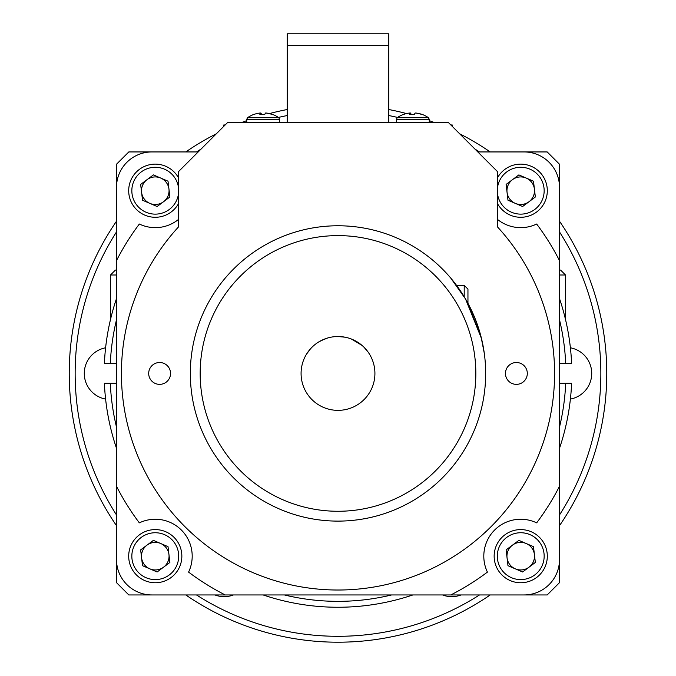 <?xml version="1.0" encoding="UTF-8"?>
<svg xmlns="http://www.w3.org/2000/svg" width="676" height="676" viewBox="0 0 676 676"><rect width="100%" height="100%" fill="white"/><g stroke="black" fill="none" stroke-linecap="round" stroke-linejoin="round"><path stroke-width="1.01" d="M461.066 594.948A26.085 26.085 0 0 1 442.543 594.948M570.4 347.794A26.085 26.085 0 0 1 570.4 399.085M490.21 594.948A268.761 268.761 0 0 1 185.79 594.948M116.492 525.649A268.761 268.761 0 0 1 116.492 221.229M185.79 151.939A268.761 268.761 0 0 1 216.354 133.789M242.025 122.398A268.761 268.761 0 0 1 246.74 120.649M269.462 113.568A268.761 268.761 0 0 1 287.199 109.529M105.6 399.085A26.085 26.085 0 0 1 105.6 347.794M233.457 594.948A26.085 26.085 0 0 1 214.934 594.948M287.199 115.545A262.854 262.854 0 0 0 278.402 117.438M201.068 149.075A262.854 262.854 0 0 0 196.479 151.939M116.492 231.927A262.854 262.854 0 0 0 116.492 514.96M196.479 594.948A262.854 262.854 0 0 0 479.521 594.948M559.508 514.96A262.854 262.854 0 0 0 559.508 231.927M479.521 151.939A262.854 262.854 0 0 0 474.932 149.075M397.598 117.438A262.854 262.854 0 0 0 388.801 115.545M388.801 109.529A268.761 268.761 0 0 1 406.538 113.568M429.26 120.649A268.761 268.761 0 0 1 433.975 122.398M459.646 133.789A268.761 268.761 0 0 1 490.21 151.939M559.508 221.229A268.761 268.761 0 0 1 559.508 525.649M178.515 219.413A36.918 36.918 0 0 1 139.34 224.026A248.574 248.574 0 0 0 116.492 260.632L116.492 187.379A35.439 35.439 0 0 1 151.939 151.939L198.203 151.939L128.803 151.939L116.492 164.243L116.492 582.636L128.803 594.948L547.197 594.948L559.508 582.636L559.508 164.243L547.197 151.939L477.797 151.939L524.061 151.939A35.439 35.439 0 0 1 559.508 187.379L559.508 260.632A248.574 248.574 0 0 0 536.659 224.026A36.918 36.918 0 0 1 497.485 219.413M559.508 363.595L565.694 363.595A227.905 227.905 0 0 0 559.508 319.816M116.492 319.816A227.905 227.905 0 0 0 110.306 363.595L104.4 363.595A233.811 233.811 0 0 1 116.492 298.589M450.816 124.959L452.202 124.959L452.202 126.336M410.146 114.481L409.96 113.01A27.091 26.803 38.7 0 0 403.335 114.523A25.654 1.825 -129.1 0 1 403.411 114.438A25.654 1.825 -129.1 0 1 403.479 114.43A25.654 1.825 -129.1 0 1 403.564 114.438M411.194 114.438A27.091 2.467 83.4 0 0 410.442 113.01A27.091 26.803 -38.7 0 0 409.969 113.061M412.816 114.438A25.654 19.857 173.5 0 1 414.447 114.438M422.077 114.438A27.091 26.803 -38.7 0 0 415.681 113.01L415.672 113.061M422.28 114.472A25.654 1.825 129.1 0 0 422.23 114.438A25.654 1.825 129.1 0 0 422.154 114.43A25.654 1.825 129.1 0 0 421.858 114.523A27.091 26.803 38.7 0 0 415.199 113.01A27.091 2.467 -83.4 0 0 414.413 114.523A25.654 19.857 -173.5 0 0 409.521 114.523A27.091 2.467 83.4 0 1 409.96 113.01M397.277 117.7L428.423 117.7A27.091 27.091 0 0 0 422.23 114.438M410.594 114.455L410.442 113.01M116.492 383.284L110.306 383.284A227.905 227.905 0 0 0 116.492 427.063M559.508 427.063A227.905 227.905 0 0 0 565.694 383.284L571.6 383.284A233.811 233.811 0 0 1 559.508 448.298M104.4 363.595L116.492 363.595M571.6 363.595L565.694 363.595L571.6 363.595A233.811 233.811 0 0 0 559.508 298.589M223.798 126.336L223.798 124.959L225.184 124.959M247.644 117.7L278.782 117.7A27.091 27.091 0 0 0 272.589 114.438A25.654 1.825 129.1 0 0 272.521 114.43A25.654 1.825 129.1 0 0 272.217 114.523A27.091 26.803 38.7 0 0 265.558 113.01A27.091 2.467 -83.4 0 0 264.772 114.523A25.654 19.857 -173.5 0 0 259.88 114.523A27.091 2.467 83.4 0 1 260.319 113.01L260.505 114.481M253.922 114.438A25.654 1.825 -129.1 0 0 253.846 114.43A25.654 1.825 -129.1 0 0 253.77 114.438A25.654 1.825 -129.1 0 0 253.694 114.523A27.091 26.803 38.7 0 1 260.319 113.01M272.436 114.438A27.091 26.803 -38.7 0 0 266.04 113.01L266.031 113.061M263.184 114.438A25.654 19.857 173.5 0 1 264.806 114.438M260.953 114.455L260.801 113.01A27.091 26.803 -38.7 0 0 260.328 113.061M261.553 114.438A27.091 2.467 83.4 0 0 260.801 113.01M559.508 270.07L560.59 270.07L565.508 274.997L559.508 274.997M565.457 319.292L565.508 274.997M110.543 319.292L110.492 274.997L115.41 270.07L116.492 270.07M110.492 274.997L116.492 274.997M412.85 594.948A233.811 233.811 0 0 1 263.15 594.948M284.376 594.948A227.905 227.905 0 0 0 391.624 594.948M571.6 383.284L559.508 383.284M104.4 383.284L110.306 383.284L104.4 383.284A233.811 233.811 0 0 0 116.492 448.298M481.489 338.549L465.536 298.995L450.808 278.149L456.537 285.382L464.209 285.382L464.209 296.772M464.209 285.382L467.953 289.125L467.953 303.304L481.109 337.028L484.295 353.337M362.032 345.411L351.461 339.065M327.775 337.966L321.565 340.383M312.075 347.16L310.478 348.833M309.946 349.45L306.524 354.148L310.461 348.858M338 225.767A147.672 147.672 0 0 1 485.672 373.439A147.672 147.672 0 0 1 338 521.111A147.672 147.672 0 0 1 190.328 373.439A147.672 147.672 0 0 1 338 225.767M338 511.267A137.828 137.828 0 0 0 475.828 373.439A137.828 137.828 0 0 0 338 235.611A137.828 137.828 0 0 0 200.172 373.439A137.828 137.828 0 0 0 338 511.267M338 410.357A36.918 36.918 0 0 0 374.918 373.439A36.918 36.918 0 0 0 338 336.521A36.918 36.918 0 0 0 301.082 373.439A36.918 36.918 0 0 0 338 410.357A36.918 36.918 0 0 0 374.918 373.439A36.918 36.918 0 0 0 338 336.521A36.918 36.918 0 0 0 301.082 373.439A36.918 36.918 0 0 0 338 410.357M318.742 341.946L324.556 339.056M338.034 336.521L344.912 337.18M357.266 341.946L362.015 345.402M363.933 347.168L367.829 351.681M116.492 260.632L116.492 559.508A35.439 35.439 0 0 0 151.939 594.948L524.061 594.948A35.439 35.439 0 0 0 559.508 559.508L559.508 260.632M559.508 486.255A248.574 248.574 0 0 1 536.659 522.861A36.918 36.918 0 0 0 487.421 572.099A248.574 248.574 0 0 1 450.808 594.948M116.492 486.255A248.574 248.574 0 0 0 139.34 522.861A36.918 36.918 0 0 1 188.579 572.099A248.574 248.574 0 0 0 225.192 594.948M149.819 568.837A13.782 13.782 0 0 0 168.958 554.557A13.782 13.782 0 0 0 147.03 545.126A13.782 13.782 0 0 0 149.819 568.837M169.279 574.955A23.432 23.432 0 0 0 174.045 542.16A23.432 23.432 0 0 0 141.259 537.395A23.432 23.432 0 0 0 136.484 570.181A23.432 23.432 0 0 0 169.279 574.955M171.163 577.481A26.584 26.584 0 0 0 176.571 540.276A26.584 26.584 0 0 0 139.374 534.868A26.584 26.584 0 0 0 133.966 572.065A26.584 26.584 0 0 0 171.163 577.481M168.02 546.656L153.401 540.369L140.65 549.884L142.509 565.694L157.128 571.981L169.887 562.457L168.02 546.656M515.289 203.366A13.782 13.782 0 0 0 534.42 189.094A13.782 13.782 0 0 0 512.492 179.664A13.782 13.782 0 0 0 515.289 203.366M497.485 193.623A23.432 23.432 0 0 0 534.741 209.484A23.432 23.432 0 0 0 539.516 176.698A23.432 23.432 0 0 0 497.485 187.801M497.485 203.594A26.584 26.584 0 0 0 536.626 212.011A26.584 26.584 0 0 0 542.034 174.814A26.584 26.584 0 0 0 497.485 177.822M533.491 181.193L518.872 174.907L506.113 184.421L507.98 200.223L522.599 206.51L535.35 196.995L533.491 181.193M515.289 568.837A13.782 13.782 0 0 0 534.42 554.557A13.782 13.782 0 0 0 512.492 545.126A13.782 13.782 0 0 0 515.289 568.837M534.741 574.955A23.432 23.432 0 0 0 539.516 542.16A23.432 23.432 0 0 0 506.721 537.395A23.432 23.432 0 0 0 501.955 570.181A23.432 23.432 0 0 0 534.741 574.955M536.626 577.481A26.584 26.584 0 0 0 542.034 540.276A26.584 26.584 0 0 0 504.837 534.868A26.584 26.584 0 0 0 499.429 572.065A26.584 26.584 0 0 0 536.626 577.481M533.491 546.656L518.872 540.369L506.113 549.884L507.98 565.694L522.599 571.981L535.35 562.457L533.491 546.656M149.819 203.366A13.782 13.782 0 0 0 168.958 189.094A13.782 13.782 0 0 0 147.03 179.664A13.782 13.782 0 0 0 149.819 203.366M178.515 187.801A23.432 23.432 0 0 0 141.259 171.932A23.432 23.432 0 0 0 136.484 204.718A23.432 23.432 0 0 0 178.515 193.623M178.515 177.822A26.584 26.584 0 0 0 139.374 169.406A26.584 26.584 0 0 0 133.966 206.602A26.584 26.584 0 0 0 178.515 203.594M168.02 181.193L153.401 174.907L140.65 184.421L142.509 200.223L157.128 206.51L169.887 196.995L168.02 181.193M516.388 384.365A10.926 10.926 0 0 0 527.314 373.439A10.926 10.926 0 0 0 516.388 362.513A10.926 10.926 0 0 0 505.454 373.439A10.926 10.926 0 0 0 516.388 384.365M159.612 384.365A10.926 10.926 0 0 0 170.546 373.439A10.926 10.926 0 0 0 159.612 362.513A10.926 10.926 0 0 0 148.686 373.439A10.926 10.926 0 0 0 159.612 384.365M338 590.021A216.582 216.582 0 0 0 497.485 226.908L497.485 171.628L448.264 122.398L227.736 122.398L178.515 171.628L178.515 226.908A216.582 216.582 0 0 0 338 590.021M388.801 122.398L388.801 45.613L287.199 45.613L287.199 122.398M388.801 45.613L388.801 33.8L287.199 33.8L287.199 45.613M396.381 122.398L396.381 119.306L429.26 119.306L428.423 117.7M246.74 122.398L246.74 119.306L279.619 119.306L278.782 117.7M429.26 122.398L429.26 119.306M396.381 119.306L397.218 117.7A27.091 27.091 0 0 1 403.411 114.438M253.77 114.438A27.091 27.091 0 0 0 247.577 117.7L246.74 119.306M279.619 122.398L279.619 119.306"/></g></svg>
